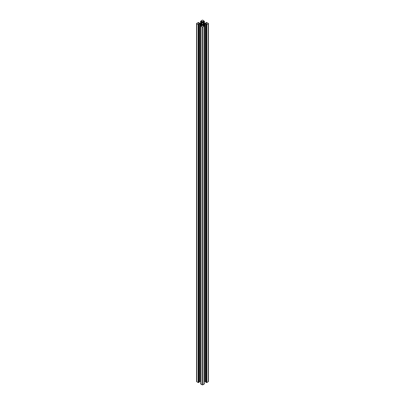 <?xml version="1.0" encoding="UTF-8"?>
<svg xmlns="http://www.w3.org/2000/svg" width="405" height="405" viewBox="0 0 405 405"><rect width="100%" height="100%" fill="white"/><g stroke="black" fill="none" stroke-linecap="round" stroke-linejoin="round"><path stroke-width="0.61" d="M203.421 23.217A1.093 0.633 0 0 0 203.275 23.115A1.093 0.633 0 0 0 203.092 23.029L203.042 22.969A0.547 0.314 0 0 0 201.958 22.969L201.908 23.029A1.093 0.633 0 0 0 201.579 23.217L201.472 23.247A0.547 0.314 0 0 0 201.472 23.875L201.579 23.905A1.093 0.633 0 0 0 201.908 24.092L201.958 24.143A0.547 0.314 0 0 0 203.042 24.153L203.092 24.092A1.093 0.633 0 0 0 203.421 23.905L203.528 23.875A0.547 0.314 0 0 0 203.528 23.247L203.421 23.905M203.882 22.928L203.042 22.442A0.876 0.506 180 0 1 202.784 22.083L202.784 21.642L203.447 21.151L203.953 21.536L204.419 21.328L202.966 20.25A0.658 0.38 0 0 0 202.034 20.25L200.581 21.328L201.047 21.536L201.553 21.151L202.216 21.642L202.216 22.083A0.876 0.506 180 0 1 201.958 22.442L200.561 23.247A0.876 0.506 180 0 1 199.943 23.394L198.334 23.014L199.022 22.68L198.713 22.472L196.764 23.293A0.658 0.38 0 0 0 196.572 23.561A0.658 0.38 0 0 0 196.764 23.829L198.713 24.649L198.992 24.396L198.334 24.108L199.943 23.723A0.876 0.506 180 0 1 200.561 23.875L201.958 24.68A0.876 0.506 180 0 1 202.216 25.039L202.216 25.48L201.553 25.966L201.047 25.586L200.581 25.793L202.034 26.872A0.658 0.38 0 0 0 202.966 26.872L204.419 25.793L203.953 25.586L203.447 25.966L202.784 25.48L202.784 25.039A0.876 0.506 180 0 1 203.042 24.68L204.439 23.875A0.876 0.506 180 0 1 205.057 23.723L206.666 24.108L206.008 24.396L206.287 24.649L208.236 23.829A0.658 0.38 0 0 0 208.428 23.561A0.658 0.38 0 0 0 208.236 23.293L206.287 22.472L205.978 22.68L206.666 23.014L205.057 23.394A0.876 0.506 180 0 1 204.439 23.247L203.882 22.928M201.958 24.143L201.958 22.984L201.958 24.143M206.008 382.279L206.823 382.522L208.236 381.707A0.658 0.38 0 0 0 208.428 381.439L208.428 23.561M204.419 381.763L204.439 381.753A0.876 0.506 180 0 1 205.057 381.606L205.978 381.621M200.627 383.849L202.034 384.75A0.658 0.38 0 0 0 202.966 384.75L204.373 383.849M199.022 381.621L199.943 381.606A0.876 0.506 180 0 1 200.561 381.753L200.581 381.763M196.572 23.561L196.572 381.439A0.658 0.38 0 0 0 196.764 381.707L198.177 382.522L198.992 382.279M202.216 21.642L202.216 22.083M198.44 24.578L198.44 382.462M201.32 24.239L201.32 25.748M203.68 24.239L203.68 25.748M206.56 24.578L206.56 382.462M202.915 21.46L202.915 22.346M203.447 21.151L203.447 22.675M203.599 21.151L203.599 22.766M203.644 21.176L203.644 22.822M203.695 21.389L203.695 22.883M203.953 21.536L203.953 22.969M204.105 21.536L204.105 23.055M204.383 21.374L204.383 23.217M200.617 21.374L200.617 23.217M200.895 21.536L200.895 23.055M201.047 21.536L201.047 22.969M201.305 21.389L201.305 22.883M201.356 21.176L201.356 22.822M201.401 21.151L201.401 22.766M201.553 21.151L201.553 22.675M202.085 21.46L202.085 22.346M198.652 22.888L198.652 23.201M198.733 22.872L198.733 23.247M198.992 22.721L198.992 23.374M196.764 23.829L196.764 381.707M198.177 24.644L198.177 382.522M198.334 24.644L198.334 382.522M198.556 24.649L198.556 382.528M198.713 24.649L198.713 382.528M198.992 24.487L198.992 382.366M198.865 23.799L198.865 24.325M199.174 23.723L199.174 381.606M199.943 23.723L199.943 381.606M200.561 23.875L200.561 381.753M201.118 24.194L201.118 25.626M201.158 24.209L201.158 25.652M201.376 24.335L201.376 25.955M201.401 24.361L201.401 25.971M201.958 24.68L201.958 25.733M200.627 26.057L200.627 383.935M202.034 26.872L202.034 384.75M202.966 26.872L202.966 384.75M204.373 26.057L204.373 383.935M203.042 24.68L203.042 25.733M203.599 24.361L203.599 25.971M203.624 24.335L203.624 25.955M203.842 24.209L203.842 25.652M203.882 24.194L203.882 25.626M204.439 23.875L204.439 381.753M205.057 23.723L205.057 381.606M205.826 23.723L205.826 381.606M206.135 23.799L206.135 24.325M206.008 24.487L206.008 382.366M206.287 24.649L206.287 382.528M206.444 24.649L206.444 382.528M206.666 24.644L206.666 382.522M206.823 24.644L206.823 382.522M208.236 23.829L208.236 381.707M206.008 22.721L206.008 23.374M206.266 22.872L206.266 23.247M206.347 22.888L206.347 23.201M201.908 23.029L201.908 24.092M201.579 23.217L201.579 23.905M201.472 23.247L201.472 23.875M203.528 23.247L203.528 23.875M203.092 23.029L203.092 24.092M204.419 21.328L204.419 23.237M200.581 21.328L200.581 23.237M199.022 22.68L199.022 23.379M199.022 24.442L199.022 382.32M200.581 25.793L200.581 383.672M200.591 26.011L200.591 383.889M204.409 26.011L204.409 383.889M204.419 25.793L204.419 383.672M205.978 24.442L205.978 382.32M205.978 22.68L205.978 23.379"/></g></svg>
